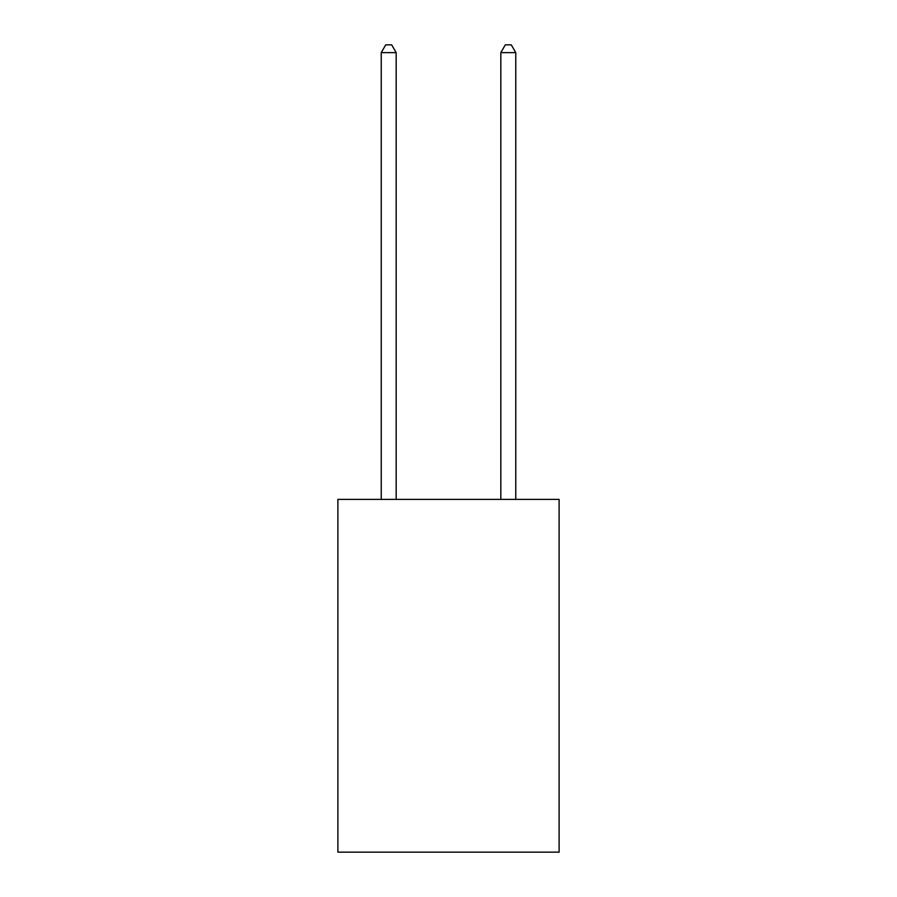 <?xml version="1.0" encoding="UTF-8"?>
<svg xmlns="http://www.w3.org/2000/svg" width="897" height="897" viewBox="0 0 897 897"><rect width="100%" height="100%" fill="white"/><g stroke="black" fill="none" stroke-linecap="round" stroke-linejoin="round"><path stroke-width="1.35" d="M559.111 499.382L559.111 852.15L337.889 852.15L337.889 499.382L559.111 499.382M396.182 499.382L396.182 52.62L381.236 52.62L381.236 499.382M381.236 52.62L385.721 44.85L391.697 44.85L396.182 52.62M515.764 499.382L515.764 52.62L500.818 52.62L500.818 499.382M500.818 52.62L505.303 44.85L511.279 44.85L515.764 52.62"/></g></svg>
